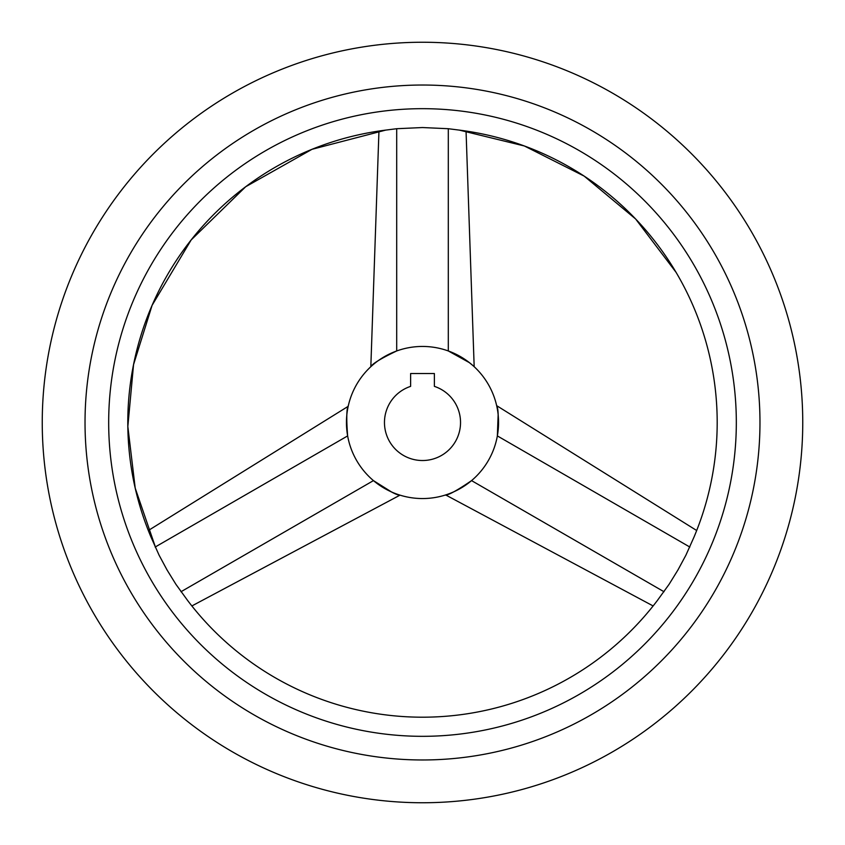<?xml version="1.0" encoding="UTF-8"?>
<svg xmlns="http://www.w3.org/2000/svg" width="845" height="845" viewBox="0 0 845 845"><rect width="100%" height="100%" fill="white"/><g stroke="black" fill="none" stroke-linecap="round" stroke-linejoin="round"><path stroke-width="1.27" d="M422.5 802.75A380.25 380.25 0 0 0 802.75 422.5A380.25 380.25 0 0 0 422.5 42.25A380.25 380.25 0 0 0 42.25 422.5A380.25 380.25 0 0 0 422.5 802.75M463.873 130.721L459.289 130.109A294.694 294.694 0 0 1 695.868 532.551A294.694 294.694 0 0 1 694.115 536.839L685.908 555.186L677.943 569.974L669.113 584.275L657.326 600.552A294.694 294.694 0 0 1 187.674 600.552L175.887 584.275L167.056 569.974L159.092 555.186L150.885 536.839A294.694 294.694 0 0 1 385.711 130.109L396.696 128.715L422.5 127.542L448.304 128.715L459.289 130.109L524.365 145.974L584.17 176.109L635.63 218.982L676.084 272.365M422.5 759.972A337.472 337.472 0 0 1 85.028 422.5A337.472 337.472 0 0 1 422.5 85.028A337.472 337.472 0 0 1 759.972 422.5A337.472 337.472 0 0 1 422.5 759.972M422.5 108.678A313.822 313.822 0 0 0 108.678 422.5A313.822 313.822 0 0 0 422.5 736.322A313.822 313.822 0 0 0 736.322 422.5A313.822 313.822 0 0 0 422.5 108.678M347.633 435.862L347.02 431.774M346.862 430.411L346.492 424.929M346.482 424.602L346.809 415.17M348.193 406.329L148.319 530.512M347.644 435.914C346.302 419.014 346.534 408.927 348.341 405.653C346.534 408.399 346.302 418.486 347.644 435.914L155.163 547.042M391.446 491.917L373.448 480.615C387.876 490.491 396.727 495.339 400.012 495.149C396.273 495.075 387.422 490.227 373.448 480.615L180.978 591.743M191.868 605.949L400.012 495.149L397.668 494.378M422.5 346.45A76.05 76.05 0 0 0 346.45 422.5A76.05 76.05 0 0 0 422.5 498.55A76.05 76.05 0 0 0 498.55 422.5A76.05 76.05 0 0 0 422.5 346.45M396.696 350.96C380.926 358.512 372.307 363.762 370.828 366.698C372.761 363.498 381.38 358.248 396.696 350.96C380.926 358.512 372.307 363.762 370.828 366.698C372.761 363.498 381.38 358.248 396.696 350.96L396.696 128.715M422.5 460.525A38.025 38.025 0 0 0 434.383 386.376L434.383 373.543L410.617 373.543L410.617 386.376A38.025 38.025 0 0 0 422.5 460.525M448.357 350.981L452.212 352.492M453.469 353.041L458.402 355.46M458.687 355.618L466.704 360.614M468.162 361.681L472.661 365.346M473.654 366.234L471.975 364.744M469.503 362.716L448.304 350.96L448.304 128.715M498.149 414.684L497.356 435.914C498.698 418.486 498.465 408.399 496.659 405.653C498.465 408.927 498.698 419.014 497.356 435.914L689.837 547.042M696.681 530.512L496.659 405.653L497.166 408.061M471.51 480.657L468.267 483.234M467.169 484.048L462.606 487.111M462.331 487.29L453.997 491.727M450.132 493.353L446.92 494.526M445.653 494.938L653.132 605.949M471.552 480.615C457.578 490.227 448.727 495.075 444.988 495.149C448.272 495.339 457.124 490.491 471.552 480.615L664.022 591.743M385.711 130.109L312.006 149.311L245.673 186.745L191.171 239.938L152.1 305.33L133.552 364.617L127.838 426.482L135.211 488.156L155.364 546.926M466.049 131.038L474.172 366.698M378.951 131.038L370.828 366.698M694.115 536.839L695.868 532.551"/></g></svg>
